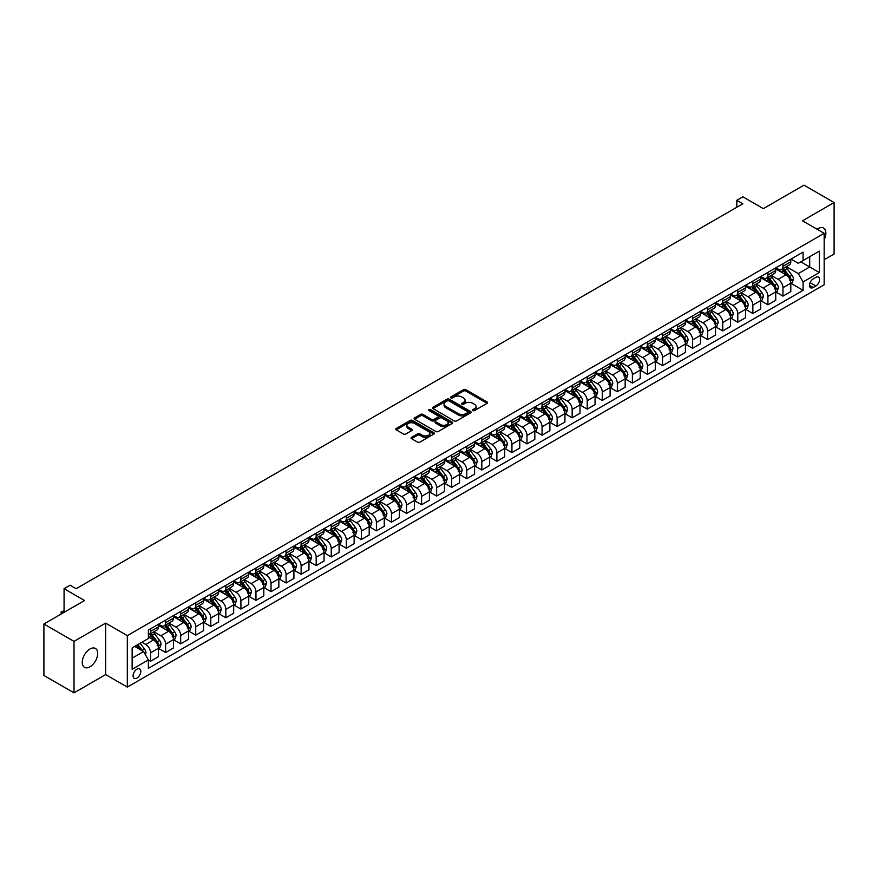 <?xml version="1.0" encoding="UTF-8"?>
<svg xmlns="http://www.w3.org/2000/svg" width="878" height="878" viewBox="0 0 878 878"><rect width="100%" height="100%" fill="white"/><g stroke="black" fill="none" stroke-linecap="round" stroke-linejoin="round"><path stroke-width="1.32" d="M472.88 410.575A1.174 0.68 0 0 0 474.537 410.575L487.103 403.32A1.668 0.966 0 0 0 487.586 402.64A1.668 0.966 0 0 0 487.103 401.959L465.823 389.667A1.668 0.966 0 0 0 463.452 389.667L450.886 396.922A1.174 0.68 0 0 0 452.543 397.877L454.167 396.944A5.356 3.084 0 0 1 461.74 396.944L463.507 397.964A5.356 3.084 0 0 1 465.077 400.149A5.356 3.084 0 0 1 463.507 402.333L461.883 403.276A1.174 0.68 0 0 0 463.54 404.231L465.164 403.287A5.356 3.084 0 0 1 472.737 403.287L474.504 404.308A5.356 3.084 0 0 1 476.074 406.492A5.356 3.084 0 0 1 474.504 408.676L472.88 409.62A1.174 0.68 0 0 0 472.88 410.575L472.88 409.62M89.973 666.797A10.898 6.3 120 0 0 97.096 657.194A10.898 6.3 120 0 0 95.428 648.447A10.898 6.3 120 0 0 89.973 648.996A10.898 6.3 120 0 0 82.85 658.599A10.898 6.3 120 0 0 84.518 667.335A10.898 6.3 120 0 0 89.973 666.797M824.168 239.573A10.898 6.3 120 0 0 823.586 228.05A10.898 6.3 120 0 0 818.142 228.587A10.898 6.3 120 0 0 817.122 229.257M136.957 678.057A5.455 3.15 120 0 0 140.513 673.261A5.455 3.15 120 0 0 139.679 668.893A5.455 3.15 120 0 0 136.957 669.157A5.455 3.15 120 0 0 133.39 673.964A5.455 3.15 120 0 0 134.224 678.332A5.455 3.15 120 0 0 136.957 678.057M411.552 437.321A1.668 0.966 0 0 0 411.058 438.001A1.668 0.966 0 0 0 411.552 438.682L417.522 442.128A1.668 0.966 0 0 0 419.882 442.128L433.831 434.072A1.668 0.966 0 0 0 434.325 433.392A1.668 0.966 0 0 0 433.831 432.711L412.55 420.419A1.668 0.966 0 0 0 410.191 420.419L396.23 428.475A1.668 0.966 0 0 0 395.748 429.155A1.668 0.966 0 0 0 396.23 429.847L403.452 434.006A1.668 0.966 0 0 0 405.812 434.006L411.782 430.56A1.668 0.966 0 0 0 412.276 429.88A1.668 0.966 0 0 0 411.782 429.199L408.204 427.125A4.478 2.579 0 0 1 406.898 425.303A4.478 2.579 0 0 1 409.653 422.922A4.478 2.579 0 0 1 414.537 423.481L428.541 431.57A4.478 2.579 0 0 1 429.858 433.392A4.478 2.579 0 0 1 427.092 435.773A4.478 2.579 0 0 1 422.219 435.214L419.882 433.875A1.668 0.966 0 0 0 417.522 433.875L411.552 437.321L411.552 438.682L417.522 435.258L417.522 433.875M824.168 259.745L834.1 254.005L834.1 202.544L803.985 185.159L763.333 208.635L742.854 196.804L736.829 200.283L742.854 203.762L76.123 588.699L70.097 585.22L64.072 588.699L64.072 612.339M74.015 641.379L74.015 692.841L105.634 674.589L105.634 623.117L74.015 641.379L43.9 623.995L84.551 600.519L64.072 588.699M105.634 623.117L127.321 635.639L824.168 233.318L824.168 284.779L127.321 687.101L127.321 635.639M834.1 202.544L802.481 220.806L824.168 233.318M454.288 420.902A1.668 0.966 0 0 0 456.659 420.902L470.608 412.847A1.668 0.966 0 0 0 471.091 412.166A1.668 0.966 0 0 0 470.608 411.486L449.327 399.194A1.668 0.966 0 0 0 446.957 399.194L433.008 407.249A1.668 0.966 0 0 0 432.514 407.93A1.668 0.966 0 0 0 433.008 408.61L454.288 420.902M429.397 410.827A1.174 0.68 0 0 1 430.582 410.992L452.203 423.47L438.265 431.515A1.668 0.966 0 0 1 435.905 431.515L414.625 419.223L420.595 415.81L420.595 414.416L414.625 417.862A1.668 0.966 0 0 0 414.131 418.543A1.668 0.966 0 0 0 414.625 419.223L414.625 417.862M420.595 415.81A1.668 0.966 0 0 1 422.955 415.81L422.955 414.416A1.668 0.966 0 0 0 420.595 414.416M422.955 414.416L431.592 419.399A1.668 0.966 0 0 0 433.951 419.399L437.913 417.116A1.668 0.966 0 0 0 438.407 416.424A1.668 0.966 0 0 0 437.913 415.744L428.925 410.564A1.174 0.68 0 0 1 430.582 409.598L452.225 422.099A1.668 0.966 0 0 1 452.708 422.779A1.668 0.966 0 0 1 452.225 423.459L452.225 422.099M74.015 692.841L43.9 675.456L43.9 623.995M815.849 277.338L813.204 278.875A5.279 3.051 120 0 0 809.746 283.528A5.279 3.051 120 0 0 810.559 287.754A5.279 3.051 120 0 0 813.204 287.501L815.849 285.965A5.279 3.051 120 0 0 819.306 281.311A5.279 3.051 120 0 0 818.494 277.086A5.279 3.051 120 0 0 815.849 277.338M790.979 259.087L798.267 263.29L803.085 260.514L803.085 252.096L148.393 630.075L148.393 638.493L132.139 647.876L132.139 669.299L148.393 659.916L148.393 668.323L803.085 290.344L803.085 281.937L798.267 273.585L786.282 266.671M803.085 260.514L819.339 251.119L819.339 272.542L803.085 281.937M105.634 674.589L127.321 687.101M736.829 200.283L736.829 207.241M800.791 261.831L809.703 266.978L809.703 256.683L819.339 251.119M798.267 273.585L809.703 266.978L819.339 272.542M132.139 658.171L143.575 651.564L134.663 646.417M148.393 659.982L150.566 661.233L150.566 652.815A6.815 3.929 -120 0 0 145.748 644.474L141.896 642.246M150.566 661.233L158.391 656.711L158.391 648.293A6.815 3.929 -120 0 0 153.573 639.952L148.393 636.956M158.578 648.469L165.624 652.541L165.624 644.123A6.815 3.929 -120 0 0 160.806 635.782L153.88 631.787M165.624 652.541L173.449 648.019L173.449 639.601A6.815 3.929 -120 0 0 168.631 631.26L158.391 625.345M173.635 639.777L180.681 643.848L180.681 635.431A6.815 3.929 -120 0 0 175.863 627.09L168.938 623.095M180.681 643.848L188.507 639.327L188.507 630.909A6.815 3.929 -120 0 0 183.689 622.568L173.449 616.652M188.693 631.084L195.739 635.156L195.739 626.738A6.815 3.929 -120 0 0 190.921 618.397L183.996 614.402M195.739 635.156L203.564 630.634L203.564 622.217A6.815 3.929 -120 0 0 198.746 613.876L188.507 607.96M203.751 622.392L210.797 626.464L210.797 618.046A6.815 3.929 -120 0 0 205.979 609.694L199.054 605.71M210.797 626.464L218.622 621.942L218.622 613.524A6.815 3.929 -120 0 0 213.804 605.183L203.564 599.268M218.809 613.7L225.855 617.772L225.855 609.354A6.815 3.929 -120 0 0 221.036 601.002L214.111 597.007M225.855 617.772L233.68 613.25L233.68 604.832A6.815 3.929 -120 0 0 228.862 596.48L218.622 590.576M233.866 605.008L240.912 609.069L240.912 600.662A6.815 3.929 -120 0 0 236.094 592.31L229.169 588.315M240.912 609.069L248.737 604.558L248.737 596.14A6.815 3.929 -120 0 0 243.919 587.788L233.68 581.884M248.913 596.316L255.97 600.376L255.97 591.97A6.815 3.929 -120 0 0 251.152 583.618L244.227 579.623M255.97 600.376L263.795 595.855L263.795 587.448A6.815 3.929 -120 0 0 258.977 579.096L248.737 573.191M263.971 587.623L271.028 591.684L271.028 583.277A6.815 3.929 -120 0 0 266.199 574.925L259.284 570.93M271.028 591.684L278.853 587.162L278.853 578.756A6.815 3.929 -120 0 0 274.035 570.404L263.795 564.499M279.028 578.92L286.074 582.992L286.074 574.574A6.815 3.929 -120 0 0 281.256 566.233L274.342 562.238M286.074 582.992L293.911 578.47L293.911 570.063A6.815 3.929 -120 0 0 289.092 561.711L278.853 555.807M294.086 570.228L301.132 574.3L301.132 565.882A6.815 3.929 -120 0 0 296.314 557.541L289.4 553.546M301.132 574.3L308.968 569.778L308.968 561.36A6.815 3.929 -120 0 0 304.15 553.019L293.911 547.104M309.144 561.536L316.19 565.608L316.19 557.19A6.815 3.929 -120 0 0 311.372 548.849L304.457 544.854M316.19 565.608L324.026 561.086L324.026 552.668A6.815 3.929 -120 0 0 319.208 544.327L308.968 538.412M324.201 552.844L331.247 556.915L331.247 548.498A6.815 3.929 -120 0 0 326.429 540.157L319.515 536.162M331.247 556.915L339.084 552.394L339.084 543.976A6.815 3.929 -120 0 0 334.266 535.635L324.026 529.719M339.259 544.151L346.305 548.223L346.305 539.805A6.815 3.929 -120 0 0 341.487 531.464L334.573 527.469M346.305 548.223L354.141 543.701L354.141 535.284A6.815 3.929 -120 0 0 349.323 526.943L339.084 521.027M354.317 535.459L361.363 539.531L361.363 531.113A6.815 3.929 -120 0 0 356.545 522.772L349.631 518.777M361.363 539.531L369.199 535.009L369.199 526.591A6.815 3.929 -120 0 0 364.381 518.25L354.141 512.335M369.375 526.767L376.421 530.839L376.421 522.421A6.815 3.929 -120 0 0 371.603 514.069L364.688 510.085M376.421 530.839L384.257 526.317L384.257 517.899A6.815 3.929 -120 0 0 379.439 509.558L369.199 503.643M384.432 518.075L391.478 522.147L391.478 513.729A6.815 3.929 -120 0 0 386.66 505.377L379.746 501.382M391.478 522.147L399.314 517.625L399.314 509.207A6.815 3.929 -120 0 0 394.496 500.866L384.257 494.951M399.49 509.383L406.536 513.443L406.536 505.037A6.815 3.929 -120 0 0 401.718 496.685L394.804 492.69M406.536 513.443L414.361 508.933L414.361 500.515A6.815 3.929 -120 0 0 409.543 492.163L399.314 486.258M414.548 500.69L421.594 504.751L421.594 496.344A6.815 3.929 -120 0 0 416.776 487.992L409.861 483.997M421.594 504.751L429.419 500.23L429.419 491.823A6.815 3.929 -120 0 0 424.601 483.471L414.361 477.566M429.605 491.998L436.651 496.059L436.651 487.652A6.815 3.929 -120 0 0 431.833 479.3L424.919 475.305M436.651 496.059L444.477 491.537L444.477 483.13A6.815 3.929 -120 0 0 439.659 474.779L429.419 468.874M444.663 483.306L451.709 487.367L451.709 478.949A6.815 3.929 -120 0 0 446.891 470.608L439.977 466.613M451.709 487.367L459.534 482.845L459.534 474.438A6.815 3.929 -120 0 0 454.716 466.086L444.477 460.182M459.721 474.603L466.767 478.675L466.767 470.257A6.815 3.929 -120 0 0 461.949 461.916L455.024 457.921M466.767 478.675L474.592 474.153L474.592 465.735A6.815 3.929 -120 0 0 469.774 457.394L459.534 451.479M474.779 465.911L481.824 469.982L481.824 461.565A6.815 3.929 -120 0 0 477.006 453.224L470.081 449.229M481.824 469.982L489.65 465.461L489.65 457.043A6.815 3.929 -120 0 0 484.832 448.702L474.592 442.786M489.836 457.219L496.882 461.29L496.882 452.872A6.815 3.929 -120 0 0 492.064 444.531L485.139 440.536M496.882 461.29L504.707 456.769L504.707 448.351A6.815 3.929 -120 0 0 499.889 440.01L489.65 434.094M504.894 448.526L511.94 452.598L511.94 444.18A6.815 3.929 -120 0 0 507.122 435.839L500.197 431.844M511.94 452.598L519.765 448.076L519.765 439.659A6.815 3.929 -120 0 0 514.947 431.317L504.707 425.402M519.952 439.834L526.998 443.906L526.998 435.488A6.815 3.929 -120 0 0 522.18 427.147L515.254 423.152M526.998 443.906L534.823 439.384L534.823 430.966A6.815 3.929 -120 0 0 530.005 422.625L519.765 416.71M535.009 431.142L542.055 435.214L542.055 426.796A6.815 3.929 -120 0 0 537.237 418.455L530.312 414.46M542.055 435.214L549.88 430.692L549.88 422.274A6.815 3.929 -120 0 0 545.062 413.933L534.823 408.018M550.067 422.45L557.113 426.521L557.113 418.104A6.815 3.929 -120 0 0 552.295 409.752L545.37 405.757M557.113 426.521L564.938 422L564.938 413.582A6.815 3.929 -120 0 0 560.12 405.241L549.88 399.325M565.114 413.757L572.171 417.818L572.171 409.411A6.815 3.929 -120 0 0 567.353 401.059L560.427 397.065M572.171 417.818L579.996 413.308L579.996 404.89A6.815 3.929 -120 0 0 575.178 396.538L564.938 390.633M580.171 405.065L587.217 409.126L587.217 400.719A6.815 3.929 -120 0 0 582.399 392.367L575.485 388.372M587.217 409.126L595.054 404.615L595.054 396.197A6.815 3.929 -120 0 0 590.235 387.846L579.996 381.941M595.229 396.373L602.275 400.434L602.275 392.027A6.815 3.929 -120 0 0 597.457 383.675L590.543 379.68M602.275 400.434L610.111 395.912L610.111 387.505A6.815 3.929 -120 0 0 605.293 379.153L595.054 373.249M610.287 387.681L617.333 391.742L617.333 383.324A6.815 3.929 -120 0 0 612.515 374.983L605.6 370.988M617.333 391.742L625.169 387.22L625.169 378.813A6.815 3.929 -120 0 0 620.351 370.461L610.111 364.557M625.345 378.978L632.39 383.049L632.39 374.632A6.815 3.929 -120 0 0 627.572 366.291L620.658 362.296M632.39 383.049L640.227 378.528L640.227 370.121A6.815 3.929 -120 0 0 635.409 361.769L625.169 355.853M640.402 370.286L647.448 374.357L647.448 365.939A6.815 3.929 -120 0 0 642.63 357.598L635.716 353.604M647.448 374.357L655.284 369.836L655.284 361.418A6.815 3.929 -120 0 0 650.466 353.077L640.227 347.161M655.46 361.593L662.506 365.665L662.506 357.247A6.815 3.929 -120 0 0 657.688 348.906L650.774 344.911M662.506 365.665L670.342 361.143L670.342 352.726A6.815 3.929 -120 0 0 665.524 344.385L655.284 338.469M670.518 352.901L677.564 356.973L677.564 348.555A6.815 3.929 -120 0 0 672.746 340.214L665.831 336.219M677.564 356.973L685.4 352.451L685.4 344.033A6.815 3.929 -120 0 0 680.582 335.692L670.342 329.777M685.575 344.209L692.621 348.281L692.621 339.863A6.815 3.929 -120 0 0 687.803 331.522L680.889 327.527M692.621 348.281L700.457 343.759L700.457 335.341A6.815 3.929 -120 0 0 695.639 327L685.4 321.085M700.633 335.517L707.679 339.588L707.679 331.171A6.815 3.929 -120 0 0 702.861 322.83L695.947 318.835M707.679 339.588L715.515 335.067L715.515 326.649A6.815 3.929 -120 0 0 710.686 318.308L700.457 312.392M715.691 326.825L722.737 330.896L722.737 322.478A6.815 3.929 -120 0 0 717.919 314.126L711.004 310.143M722.737 330.896L730.562 326.375L730.562 317.957A6.815 3.929 -120 0 0 725.744 309.616L715.515 303.7M730.748 318.132L737.794 322.204L737.794 313.786A6.815 3.929 -120 0 0 732.976 305.434L726.062 301.439M737.794 322.204L745.62 317.682L745.62 309.265A6.815 3.929 -120 0 0 740.802 300.913L730.562 295.008M745.806 309.44L752.852 313.501L752.852 305.094A6.815 3.929 -120 0 0 748.034 296.742L741.12 292.747M752.852 313.501L760.677 308.99L760.677 300.572A6.815 3.929 -120 0 0 755.859 292.22L745.62 286.316M760.864 300.748L767.91 304.809L767.91 296.402A6.815 3.929 -120 0 0 763.092 288.05L756.177 284.055M767.91 304.809L775.735 300.287L775.735 291.88A6.815 3.929 -120 0 0 770.917 283.528L760.677 277.624M775.922 292.056L782.967 296.116L782.967 287.71A6.815 3.929 -120 0 0 778.149 279.358L771.224 275.363M782.967 296.116L790.793 291.595L790.793 283.188A6.815 3.929 -120 0 0 785.975 274.836L775.735 268.931M775.922 267.779L778.149 269.063A6.815 3.929 -120 0 0 781.552 269.403A6.815 3.929 -120 0 0 782.967 266.286L782.967 263.707M760.864 276.471L763.092 277.755A6.815 3.929 -120 0 0 766.494 278.096A6.815 3.929 -120 0 0 767.91 274.979L767.91 272.399M745.806 285.163L748.034 286.447A6.815 3.929 -120 0 0 751.436 286.788A6.815 3.929 -120 0 0 752.852 283.671L752.852 281.092M730.748 293.856L732.976 295.151A6.815 3.929 -120 0 0 736.379 295.48A6.815 3.929 -120 0 0 737.794 292.363L737.794 289.795M715.691 302.548L717.919 303.843A6.815 3.929 -120 0 0 721.321 304.172A6.815 3.929 -120 0 0 722.737 301.055L722.737 298.487M700.633 311.24L702.861 312.535A6.815 3.929 -120 0 0 706.274 312.864A6.815 3.929 -120 0 0 707.679 309.747L707.679 307.179M685.575 319.943L687.803 321.227A6.815 3.929 -120 0 0 691.216 321.567A6.815 3.929 -120 0 0 692.621 318.44L692.621 315.871M670.518 328.635L672.746 329.919A6.815 3.929 -120 0 0 676.159 330.26A6.815 3.929 -120 0 0 677.564 327.132L677.564 324.564M655.46 337.328L657.688 338.612A6.815 3.929 -120 0 0 661.101 338.952A6.815 3.929 -120 0 0 662.506 335.824L662.506 333.256M640.402 346.02L642.63 347.304A6.815 3.929 -120 0 0 646.043 347.644A6.815 3.929 -120 0 0 647.448 344.527L647.448 341.948M625.345 354.712L627.572 355.996A6.815 3.929 -120 0 0 630.986 356.336A6.815 3.929 -120 0 0 632.39 353.219L632.39 350.64M610.287 363.404L612.515 364.688A6.815 3.929 -120 0 0 615.928 365.029A6.815 3.929 -120 0 0 617.333 361.912L617.333 359.332M595.229 372.096L597.457 373.38A6.815 3.929 -120 0 0 600.87 373.721A6.815 3.929 -120 0 0 602.275 370.604L602.275 368.025M580.171 380.789L582.399 382.073A6.815 3.929 -120 0 0 585.813 382.413A6.815 3.929 -120 0 0 587.217 379.296L587.217 376.717M565.114 389.481L567.353 390.765A6.815 3.929 -120 0 0 570.755 391.105A6.815 3.929 -120 0 0 572.171 387.988L572.171 385.42M550.056 398.173L552.295 399.468A6.815 3.929 -120 0 0 555.697 399.797A6.815 3.929 -120 0 0 557.113 396.68L557.113 394.112M535.009 406.865L537.237 408.16A6.815 3.929 -120 0 0 540.639 408.489A6.815 3.929 -120 0 0 542.055 405.373L542.055 402.804M519.952 415.568L522.18 416.852A6.815 3.929 -120 0 0 525.582 417.193A6.815 3.929 -120 0 0 526.998 414.065L526.998 411.497M504.894 424.261L507.122 425.545A6.815 3.929 -120 0 0 510.524 425.885A6.815 3.929 -120 0 0 511.94 422.757L511.94 420.189M489.836 432.953L492.064 434.237A6.815 3.929 -120 0 0 495.466 434.577A6.815 3.929 -120 0 0 496.882 431.449L496.882 428.881M474.779 441.645L477.006 442.929A6.815 3.929 -120 0 0 480.409 443.269A6.815 3.929 -120 0 0 481.824 440.152L481.824 437.573M459.721 450.337L461.949 451.621A6.815 3.929 -120 0 0 465.351 451.961A6.815 3.929 -120 0 0 466.767 448.845L466.767 446.265M444.663 459.029L446.891 460.313A6.815 3.929 -120 0 0 450.293 460.654A6.815 3.929 -120 0 0 451.709 457.537L451.709 454.958M429.605 467.722L431.833 469.006A6.815 3.929 -120 0 0 435.236 469.346A6.815 3.929 -120 0 0 436.651 466.229L436.651 463.65M414.548 476.414L416.776 477.698A6.815 3.929 -120 0 0 420.178 478.038A6.815 3.929 -120 0 0 421.594 474.921L421.594 472.342M399.49 485.106L401.718 486.39A6.815 3.929 -120 0 0 405.12 486.73A6.815 3.929 -120 0 0 406.536 483.613L406.536 481.045M384.432 493.798L386.66 495.093A6.815 3.929 -120 0 0 390.073 495.422A6.815 3.929 -120 0 0 391.478 492.306L391.478 489.737M369.375 502.49L371.603 503.785A6.815 3.929 -120 0 0 375.016 504.115A6.815 3.929 -120 0 0 376.421 500.998L376.421 498.43M354.317 511.183L356.545 512.478A6.815 3.929 -120 0 0 359.958 512.807A6.815 3.929 -120 0 0 361.363 509.69L361.363 507.122M339.259 519.886L341.487 521.17A6.815 3.929 -120 0 0 344.9 521.51A6.815 3.929 -120 0 0 346.305 518.382L346.305 515.814M324.201 528.578L326.429 529.862A6.815 3.929 -120 0 0 329.843 530.202A6.815 3.929 -120 0 0 331.247 527.074L331.247 524.506M309.144 537.27L311.372 538.554A6.815 3.929 -120 0 0 314.785 538.894A6.815 3.929 -120 0 0 316.19 535.778L316.19 533.198M294.086 545.962L296.314 547.246A6.815 3.929 -120 0 0 299.727 547.587A6.815 3.929 -120 0 0 301.132 544.47L301.132 541.891M279.028 554.655L281.256 555.939A6.815 3.929 -120 0 0 284.67 556.279A6.815 3.929 -120 0 0 286.074 553.162L286.074 550.583M263.971 563.347L266.199 564.631A6.815 3.929 -120 0 0 269.612 564.971A6.815 3.929 -120 0 0 271.028 561.854L271.028 559.275M248.913 572.039L251.152 573.323A6.815 3.929 -120 0 0 254.554 573.663A6.815 3.929 -120 0 0 255.97 570.546L255.97 567.967M233.866 580.731L236.094 582.015A6.815 3.929 -120 0 0 239.496 582.355A6.815 3.929 -120 0 0 240.912 579.239L240.912 576.659M218.809 589.423L221.036 590.718A6.815 3.929 -120 0 0 224.439 591.048A6.815 3.929 -120 0 0 225.855 587.931L225.855 585.363M203.751 598.116L205.979 599.411A6.815 3.929 -120 0 0 209.381 599.74A6.815 3.929 -120 0 0 210.797 596.623L210.797 594.055M188.693 606.808L190.921 608.103A6.815 3.929 -120 0 0 194.323 608.432A6.815 3.929 -120 0 0 195.739 605.315L195.739 602.747M173.635 615.511L175.863 616.795A6.815 3.929 -120 0 0 179.266 617.135A6.815 3.929 -120 0 0 180.681 614.007L180.681 611.439M158.578 624.203L160.806 625.487A6.815 3.929 -120 0 0 164.208 625.827A6.815 3.929 -120 0 0 165.624 622.7L165.624 620.131M790.979 283.353L803.085 290.344M781.552 269.403L789.388 264.882A6.815 3.929 -120 0 0 790.793 261.765L790.793 259.186M766.494 278.096L774.33 273.574A6.815 3.929 -120 0 0 775.735 270.457L775.735 267.878M751.436 286.788L759.272 282.266A6.815 3.929 -120 0 0 760.677 279.149L760.677 276.581M736.379 295.48L744.215 290.958A6.815 3.929 -120 0 0 745.62 287.841L745.62 285.273M721.321 304.172L729.157 299.65A6.815 3.929 -120 0 0 730.562 296.534L730.562 293.965M706.274 312.864L714.099 308.354A6.815 3.929 -120 0 0 715.515 305.226L715.515 302.658M691.216 321.567L699.042 317.046A6.815 3.929 -120 0 0 700.457 313.918L700.457 311.35M676.159 330.26L683.984 325.738A6.815 3.929 -120 0 0 685.4 322.621L685.4 320.042M661.101 338.952L668.926 334.43A6.815 3.929 -120 0 0 670.342 331.313L670.342 328.734M646.043 347.644L653.869 343.122A6.815 3.929 -120 0 0 655.284 340.005L655.284 337.426M630.986 356.336L638.811 351.815A6.815 3.929 -120 0 0 640.227 348.698L640.227 346.119M615.928 365.029L623.753 360.507A6.815 3.929 -120 0 0 625.169 357.39L625.169 354.811M600.87 373.721L608.695 369.199A6.815 3.929 -120 0 0 610.111 366.082L610.111 363.503M585.813 382.413L593.638 377.891A6.815 3.929 -120 0 0 595.054 374.774L595.054 372.206M570.755 391.105L578.58 386.583A6.815 3.929 -120 0 0 579.996 383.466L579.996 380.898M555.697 399.797L563.522 395.276A6.815 3.929 -120 0 0 564.938 392.159L564.938 389.591M540.639 408.489L548.465 403.979A6.815 3.929 -120 0 0 549.88 400.851L549.88 398.283M525.582 417.193L533.418 412.671A6.815 3.929 -120 0 0 534.823 409.543L534.823 406.975M510.524 425.885L518.36 421.363A6.815 3.929 -120 0 0 519.765 418.235L519.765 415.667M495.466 434.577L503.303 430.055A6.815 3.929 -120 0 0 504.707 426.938L504.707 424.359M480.409 443.269L488.245 438.748A6.815 3.929 -120 0 0 489.65 435.631L489.65 433.052M465.351 451.961L473.187 447.44A6.815 3.929 -120 0 0 474.592 444.323L474.592 441.744M450.293 460.654L458.129 456.132A6.815 3.929 -120 0 0 459.534 453.015L459.534 450.436M435.236 469.346L443.072 464.824A6.815 3.929 -120 0 0 444.477 461.707L444.477 459.128M420.178 478.038L428.014 473.516A6.815 3.929 -120 0 0 429.419 470.399L429.419 467.831M405.12 486.73L412.956 482.209A6.815 3.929 -120 0 0 414.361 479.092L414.361 476.524M390.073 495.422L397.899 490.901A6.815 3.929 -120 0 0 399.314 487.784L399.314 485.216M375.016 504.115L382.841 499.604A6.815 3.929 -120 0 0 384.257 496.476L384.257 493.908M359.958 512.807L367.783 508.296A6.815 3.929 -120 0 0 369.199 505.168L369.199 502.6M344.9 521.51L352.726 516.988A6.815 3.929 -120 0 0 354.141 513.86L354.141 511.292M329.843 530.202L337.668 525.681A6.815 3.929 -120 0 0 339.084 522.564L339.084 519.985M314.785 538.894L322.61 534.373A6.815 3.929 -120 0 0 324.026 531.256L324.026 528.677M299.727 547.587L307.552 543.065A6.815 3.929 -120 0 0 308.968 539.948L308.968 537.369M284.67 556.279L292.495 551.757A6.815 3.929 -120 0 0 293.911 548.64L293.911 546.061M269.612 564.971L277.437 560.449A6.815 3.929 -120 0 0 278.853 557.332L278.853 554.753M254.554 573.663L262.379 569.142A6.815 3.929 -120 0 0 263.795 566.025L263.795 563.456M239.496 582.355L247.322 577.834A6.815 3.929 -120 0 0 248.737 574.717L248.737 572.149M224.439 591.048L232.264 586.526A6.815 3.929 -120 0 0 233.68 583.409L233.68 580.841M209.381 599.74L217.217 595.218A6.815 3.929 -120 0 0 218.622 592.101L218.622 589.533M194.323 608.432L202.159 603.921A6.815 3.929 -120 0 0 203.564 600.793L203.564 598.225M179.266 617.135L187.102 612.614A6.815 3.929 -120 0 0 188.507 609.486L188.507 606.917M164.208 625.827L172.044 621.306A6.815 3.929 -120 0 0 173.449 618.189L173.449 615.61M148.393 634.794A6.815 3.929 -120 0 0 149.15 634.52L156.986 629.998A6.815 3.929 -120 0 0 158.391 626.881L158.391 624.302M149.15 634.52A6.815 3.929 -120 0 0 150.566 631.392L150.566 628.824M143.575 651.564L148.393 659.916M473.352 410.739L474.504 410.07A5.356 3.084 0 0 0 476.074 407.886L476.074 406.492M465.077 400.149L465.077 401.542A5.356 3.084 0 0 1 463.507 403.726L462.355 404.396M487.081 403.331L465.823 391.061A1.668 0.966 0 0 0 463.452 391.061L451.358 398.041M470.586 412.858L449.327 400.587A1.668 0.966 0 0 0 446.957 400.587L433.03 408.621L433.008 407.249M467.656 412.638A1.174 0.68 0 0 0 467.656 411.683L448.965 400.895A1.174 0.68 0 0 0 447.319 400.895L445.596 401.894A5.356 3.084 0 0 0 444.027 404.078A5.356 3.084 0 0 0 445.596 406.262L458.371 413.626A5.356 3.084 0 0 0 465.933 413.626L467.656 412.638L467.656 414.032A1.174 0.68 0 0 0 467.996 413.549L467.996 412.166M444.027 404.078L444.027 405.46A5.356 3.084 0 0 0 445.596 407.644L445.596 406.262M467.656 414.032L465.933 415.02A5.356 3.084 0 0 1 458.371 415.02L445.596 407.644M422.955 415.81L431.592 420.792A1.668 0.966 0 0 0 433.951 420.792L437.913 418.499A1.668 0.966 0 0 0 438.407 417.818L438.407 416.424M440.547 424.568A4.478 2.579 0 0 0 445.42 425.128A4.478 2.579 0 0 0 448.175 422.746A4.478 2.579 0 0 0 446.869 420.913L441.93 418.071A1.668 0.966 0 0 0 439.571 418.071L435.609 420.353A1.668 0.966 0 0 0 435.115 421.034A1.668 0.966 0 0 0 435.609 421.714L440.547 424.568L440.547 425.962A4.478 2.579 0 0 0 445.42 426.521A4.478 2.579 0 0 0 448.175 424.14L448.175 422.746M435.115 421.034L435.115 422.428A1.668 0.966 0 0 0 435.609 423.108L435.609 421.714M440.547 425.962L435.609 423.108M429.858 433.392L429.858 434.786A4.478 2.579 0 0 1 427.092 437.167A4.478 2.579 0 0 1 422.219 436.607L419.882 435.258A1.668 0.966 0 0 0 417.522 435.258M406.898 425.303L406.898 426.697A4.478 2.579 0 0 0 408.204 428.519L408.204 427.125M411.782 429.199L411.782 430.56L408.204 428.519M433.809 434.083L412.55 421.813A1.668 0.966 0 0 0 410.191 421.813L396.252 429.858L396.23 428.475M790.793 283.462L792.241 282.628L793.449 279.149A4.511 2.601 -120 0 0 792 275.308L787.083 268.734A13.027 7.529 -120 0 0 785.656 267.033M780.761 271.829A13.027 7.529 -120 0 0 778.095 269.041M789.563 280.181L791.012 279.347A4.511 2.601 -120 0 0 789.717 276.625L784.789 270.062A13.027 7.529 -120 0 0 783.374 268.35M782.155 269.052A10.821 6.245 60 0 1 783.933 271.072L788.104 276.636M781.925 269.184A13.027 7.529 60 0 1 783.352 270.896L786.622 275.264M775.735 292.154L777.184 291.32L778.391 287.841A4.511 2.601 -120 0 0 776.942 284L772.025 277.426A13.027 7.529 -120 0 0 770.599 275.725M765.704 280.521A13.027 7.529 -120 0 0 763.037 277.733M774.506 288.873L775.954 288.039A4.511 2.601 -120 0 0 774.659 285.317L769.732 278.754A13.027 7.529 -120 0 0 768.316 277.042M767.098 277.744A10.821 6.245 60 0 1 768.876 279.764L773.046 285.328M766.867 277.887A13.027 7.529 60 0 1 768.294 279.588L771.564 283.956M760.677 300.847L762.126 300.013L763.333 296.534A4.511 2.601 -120 0 0 761.895 292.692L756.968 286.118A13.027 7.529 -120 0 0 755.541 284.417M750.646 289.213A13.027 7.529 -120 0 0 747.979 286.426M759.448 297.565L760.897 296.731A4.511 2.601 -120 0 0 759.602 294.009L754.685 287.446A13.027 7.529 -120 0 0 753.258 285.745M752.04 286.437A10.821 6.245 60 0 1 753.818 288.456L757.988 294.02M751.809 286.579A13.027 7.529 60 0 1 753.236 288.28L756.507 292.648M745.62 309.539L747.068 308.705L748.275 305.226A4.511 2.601 -120 0 0 746.838 301.384L741.91 294.81A13.027 7.529 -120 0 0 740.494 293.109M735.599 297.905A13.027 7.529 -120 0 0 732.921 295.118M744.39 306.257L745.839 305.423A4.511 2.601 -120 0 0 744.544 302.701L739.627 296.138A13.027 7.529 -120 0 0 738.2 294.437M736.993 295.129A10.821 6.245 60 0 1 738.76 297.148L742.931 302.712M736.752 295.271A13.027 7.529 60 0 1 738.178 296.973L741.449 301.341M730.562 318.231L732.011 317.397L733.218 313.918A4.511 2.601 -120 0 0 731.78 310.077L726.852 303.514A13.027 7.529 -120 0 0 725.437 301.802M720.542 306.598A13.027 7.529 -120 0 0 717.864 303.81M729.333 314.95L730.781 314.115A4.511 2.601 -120 0 0 729.486 311.405L724.569 304.831A13.027 7.529 -120 0 0 723.143 303.129M721.935 303.832A10.821 6.245 60 0 1 723.702 305.84L727.873 311.405M721.694 303.964A13.027 7.529 60 0 1 723.121 305.665L726.391 310.033M715.515 326.923L716.953 326.089L718.16 322.621A4.511 2.601 -120 0 0 716.722 318.769L711.795 312.206A13.027 7.529 -120 0 0 710.379 310.494M705.484 315.29A13.027 7.529 -120 0 0 702.817 312.502M714.275 323.642L715.724 322.808A4.511 2.601 -120 0 0 714.429 320.097L709.512 313.523A13.027 7.529 -120 0 0 708.085 311.822M706.878 312.524A10.821 6.245 60 0 1 708.645 314.543L712.815 320.097M706.636 312.656A13.027 7.529 60 0 1 708.063 314.357L711.334 318.725M700.457 335.626L701.895 334.781L703.102 331.313A4.511 2.601 -120 0 0 701.665 327.461L696.737 320.898A13.027 7.529 -120 0 0 695.321 319.197M690.426 323.993A13.027 7.529 -120 0 0 687.759 321.194M699.217 332.334L700.666 331.5A4.511 2.601 -120 0 0 699.371 328.789L694.454 322.215A13.027 7.529 -120 0 0 693.027 320.514M691.82 321.216A10.821 6.245 60 0 1 693.587 323.236L697.758 328.789M691.579 321.348A13.027 7.529 60 0 1 693.005 323.049L696.276 327.417M685.4 344.319L686.837 343.485L688.045 340.005A4.511 2.601 -120 0 0 686.607 336.153L681.679 329.59A13.027 7.529 -120 0 0 680.263 327.889M675.369 332.685A13.027 7.529 -120 0 0 672.702 329.887M684.16 341.026L685.608 340.192A4.511 2.601 -120 0 0 684.313 337.481L679.396 330.907A13.027 7.529 -120 0 0 677.97 329.206M676.762 329.909A10.821 6.245 60 0 1 678.54 331.928L682.7 337.481M676.521 330.04A13.027 7.529 60 0 1 677.948 331.741L681.218 336.109M670.342 353.011L671.78 352.177L672.987 348.698A4.511 2.601 -120 0 0 671.549 344.856L666.621 338.282A13.027 7.529 -120 0 0 665.206 336.581M660.311 341.377A13.027 7.529 -120 0 0 657.644 338.579M669.102 349.718L670.551 348.884A4.511 2.601 -120 0 0 669.255 346.173L664.339 339.599A13.027 7.529 -120 0 0 662.912 337.898M661.705 338.601A10.821 6.245 60 0 1 663.483 340.62L667.642 346.173M661.474 338.732A13.027 7.529 60 0 1 662.89 340.434L666.161 344.802M655.284 361.703L656.722 360.869L657.929 357.39A4.511 2.601 -120 0 0 656.492 353.549L651.564 346.975A13.027 7.529 -120 0 0 650.148 345.274M645.253 350.07A13.027 7.529 -120 0 0 642.586 347.271M654.044 358.411L655.493 357.576A4.511 2.601 -120 0 0 654.198 354.866L649.281 348.292A13.027 7.529 -120 0 0 647.854 346.59M646.647 347.293A10.821 6.245 60 0 1 648.425 349.312L652.584 354.877M646.417 347.425A13.027 7.529 60 0 1 647.832 349.126L651.103 353.494M640.227 370.395L641.664 369.561L642.872 366.082A4.511 2.601 -120 0 0 641.434 362.241L636.506 355.667A13.027 7.529 -120 0 0 635.09 353.966M630.195 358.762A13.027 7.529 -120 0 0 627.529 355.974M638.986 367.114L640.435 366.269A4.511 2.601 -120 0 0 639.14 363.558L634.223 356.984A13.027 7.529 -120 0 0 632.797 355.283M631.589 355.985A10.821 6.245 60 0 1 633.367 358.004L637.527 363.569M631.359 356.117A13.027 7.529 60 0 1 632.775 357.818L636.045 362.186M625.169 379.087L626.618 378.253L627.814 374.774A4.511 2.601 -120 0 0 626.376 370.933L621.448 364.359A13.027 7.529 -120 0 0 620.033 362.658M615.138 367.454A13.027 7.529 -120 0 0 612.471 364.666M623.929 375.806L625.377 374.972A4.511 2.601 -120 0 0 624.082 372.25L619.166 365.687A13.027 7.529 -120 0 0 617.739 363.975M616.532 364.677A10.821 6.245 60 0 1 618.31 366.697L622.469 372.261M616.301 364.809A13.027 7.529 60 0 1 617.717 366.521L620.987 370.889M610.111 387.78L611.56 386.946L612.756 383.466A4.511 2.601 -120 0 0 611.318 379.625L606.402 373.051A13.027 7.529 -120 0 0 604.975 371.35M600.08 376.146A13.027 7.529 -120 0 0 597.413 373.359M608.882 384.498L610.32 383.664A4.511 2.601 -120 0 0 609.025 380.942L604.108 374.379A13.027 7.529 -120 0 0 602.681 372.667M601.474 373.369A10.821 6.245 60 0 1 603.252 375.389L607.411 380.953M601.243 373.501A13.027 7.529 60 0 1 602.659 375.213L605.93 379.581M595.054 396.472L596.502 395.638L597.698 392.159A4.511 2.601 -120 0 0 596.261 388.317L591.344 381.743A13.027 7.529 -120 0 0 589.917 380.042M585.022 384.838A13.027 7.529 -120 0 0 582.355 382.051M593.824 393.19L595.262 392.356A4.511 2.601 -120 0 0 593.978 389.634L589.05 383.071A13.027 7.529 -120 0 0 587.623 381.37M586.416 382.062A10.821 6.245 60 0 1 588.194 384.081L592.354 389.645M586.186 382.204A13.027 7.529 60 0 1 587.601 383.905L590.872 388.274M579.996 405.164L581.445 404.33L582.641 400.851A4.511 2.601 -120 0 0 581.203 397.01L576.286 390.436A13.027 7.529 -120 0 0 574.86 388.734M569.965 393.531A13.027 7.529 -120 0 0 567.298 390.743M578.767 401.883L580.204 401.048A4.511 2.601 -120 0 0 578.92 398.327L573.992 391.764A13.027 7.529 -120 0 0 572.577 390.062M571.358 390.754A10.821 6.245 60 0 1 573.136 392.773L577.296 398.338M571.128 390.897A13.027 7.529 60 0 1 572.544 392.598L575.825 396.966M564.938 413.856L566.387 413.022L567.583 409.543A4.511 2.601 -120 0 0 566.145 405.702L561.229 399.128A13.027 7.529 -120 0 0 559.802 397.427M554.907 402.223A13.027 7.529 -120 0 0 552.24 399.435M563.709 410.575L565.147 409.741A4.511 2.601 -120 0 0 563.863 407.03L558.935 400.456A13.027 7.529 -120 0 0 557.519 398.755M556.301 399.457A10.821 6.245 60 0 1 558.079 401.465L562.238 407.03M556.07 399.589A13.027 7.529 60 0 1 557.486 401.29L560.768 405.658M549.88 422.548L551.329 421.714L552.525 418.235A4.511 2.601 -120 0 0 551.088 414.394L546.171 407.831A13.027 7.529 -120 0 0 544.744 406.119M539.849 410.915A13.027 7.529 -120 0 0 537.182 408.127M548.651 419.267L550.089 418.433A4.511 2.601 -120 0 0 548.805 415.722L543.877 409.148A13.027 7.529 -120 0 0 542.461 407.447M541.243 408.149A10.821 6.245 60 0 1 543.021 410.169L547.181 415.722M541.013 408.281A13.027 7.529 60 0 1 542.428 409.982L545.71 414.35M534.823 431.241L536.271 430.407L537.479 426.938A4.511 2.601 -120 0 0 536.03 423.086L531.113 416.523A13.027 7.529 -120 0 0 529.686 414.811M524.792 419.618A13.027 7.529 -120 0 0 522.125 416.82M533.594 427.959L535.031 427.125A4.511 2.601 -120 0 0 533.747 424.414L528.819 417.84A13.027 7.529 -120 0 0 527.404 416.139M526.185 416.841A10.821 6.245 60 0 1 527.963 418.861L532.123 424.414M525.955 416.973A13.027 7.529 60 0 1 527.382 418.674L530.652 423.042M519.765 439.944L521.214 439.11L522.421 435.631A4.511 2.601 -120 0 0 520.972 431.778L516.055 425.215A13.027 7.529 -120 0 0 514.629 423.514M509.734 428.31A13.027 7.529 -120 0 0 507.067 425.512M518.536 436.651L519.985 435.817A4.511 2.601 -120 0 0 518.689 433.106L513.762 426.532A13.027 7.529 -120 0 0 512.346 424.831M511.128 425.534A10.821 6.245 60 0 1 512.906 427.553L517.076 433.106M510.897 425.665A13.027 7.529 60 0 1 512.324 427.366L515.595 431.735M504.707 448.636L506.156 447.802L507.363 444.323A4.511 2.601 -120 0 0 505.915 440.471L500.998 433.908A13.027 7.529 -120 0 0 499.571 432.206M494.676 437.003A13.027 7.529 -120 0 0 492.009 434.204M503.478 445.344L504.927 444.509A4.511 2.601 -120 0 0 503.632 441.799L498.704 435.225A13.027 7.529 -120 0 0 497.288 433.523M496.07 434.226A10.821 6.245 60 0 1 497.848 436.245L502.018 441.799M495.84 434.358A13.027 7.529 60 0 1 497.266 436.059L500.537 440.427M489.65 457.328L491.098 456.494L492.306 453.015A4.511 2.601 -120 0 0 490.857 449.174L485.94 442.6A13.027 7.529 -120 0 0 484.513 440.899M479.618 445.695A13.027 7.529 -120 0 0 476.952 442.896M488.42 454.036L489.869 453.202A4.511 2.601 -120 0 0 488.574 450.491L483.646 443.917A13.027 7.529 -120 0 0 482.231 442.216M481.012 442.918A10.821 6.245 60 0 1 482.79 444.937L486.961 450.502M480.782 443.05A13.027 7.529 60 0 1 482.209 444.751L485.479 449.119M474.592 466.02L476.041 465.186L477.248 461.707A4.511 2.601 -120 0 0 475.799 457.866L470.882 451.292A13.027 7.529 -120 0 0 469.456 449.591M464.561 454.387A13.027 7.529 -120 0 0 461.894 451.588M473.363 462.739L474.811 461.894A4.511 2.601 -120 0 0 473.516 459.183L468.589 452.609A13.027 7.529 -120 0 0 467.173 450.908M465.955 451.61A10.821 6.245 60 0 1 467.733 453.63L471.903 459.194M465.724 451.742A13.027 7.529 60 0 1 467.151 453.443L470.421 457.811M459.534 474.713L460.983 473.879L462.19 470.399A4.511 2.601 -120 0 0 460.741 466.558L455.825 459.984A13.027 7.529 -120 0 0 454.398 458.283M449.503 463.079A13.027 7.529 -120 0 0 446.836 460.291M458.305 471.431L459.754 470.597A4.511 2.601 -120 0 0 458.459 467.875L453.531 461.312A13.027 7.529 -120 0 0 452.115 459.6M450.897 460.302A10.821 6.245 60 0 1 452.675 462.322L456.845 467.886M450.666 460.434A13.027 7.529 60 0 1 452.093 462.146L455.364 466.514M444.477 483.405L445.925 482.571L447.132 479.092A4.511 2.601 -120 0 0 445.695 475.25L440.767 468.676A13.027 7.529 -120 0 0 439.351 466.975M434.456 471.771A13.027 7.529 -120 0 0 431.778 468.984M443.247 480.123L444.696 479.289A4.511 2.601 -120 0 0 443.401 476.567L438.484 470.004A13.027 7.529 -120 0 0 437.057 468.292M435.839 468.995A10.821 6.245 60 0 1 437.617 471.014L441.788 476.578M435.609 469.126A13.027 7.529 60 0 1 437.035 470.838L440.306 475.207M429.419 492.097L430.868 491.263L432.075 487.784A4.511 2.601 -120 0 0 430.637 483.943L425.709 477.369A13.027 7.529 -120 0 0 424.293 475.667M419.399 480.464A13.027 7.529 -120 0 0 416.721 477.676M428.19 488.816L429.638 487.981A4.511 2.601 -120 0 0 428.343 485.26L423.426 478.697A13.027 7.529 -120 0 0 422 476.995M420.792 477.687A10.821 6.245 60 0 1 422.559 479.706L426.73 485.271M420.551 477.83A13.027 7.529 60 0 1 421.978 479.531L425.248 483.899M414.361 500.789L415.81 499.955L417.017 496.476A4.511 2.601 -120 0 0 415.579 492.635L410.652 486.061A13.027 7.529 -120 0 0 409.236 484.36M404.341 489.156A13.027 7.529 -120 0 0 401.674 486.368M413.132 497.508L414.581 496.674A4.511 2.601 -120 0 0 413.286 493.952L408.369 487.389A13.027 7.529 -120 0 0 406.942 485.688M405.735 486.379A10.821 6.245 60 0 1 407.502 488.398L411.672 493.963M405.493 486.522A13.027 7.529 60 0 1 406.92 488.223L410.191 492.591M399.314 509.481L400.752 508.647L401.959 505.168A4.511 2.601 -120 0 0 400.522 501.327L395.594 494.753A13.027 7.529 -120 0 0 394.178 493.052M389.283 497.848A13.027 7.529 -120 0 0 386.616 495.06M398.074 506.2L399.523 505.366A4.511 2.601 -120 0 0 398.228 502.655L393.311 496.081A13.027 7.529 -120 0 0 391.884 494.38M390.677 495.071A10.821 6.245 60 0 1 392.444 497.091L396.615 502.655M390.436 495.214A13.027 7.529 60 0 1 391.862 496.915L395.133 501.283M384.257 518.174L385.694 517.34L386.902 513.86A4.511 2.601 -120 0 0 385.464 510.019L380.536 503.456A13.027 7.529 -120 0 0 379.12 501.744M374.226 506.54A13.027 7.529 -120 0 0 371.559 503.752M383.017 514.892L384.465 514.058A4.511 2.601 -120 0 0 383.17 511.347L378.253 504.773A13.027 7.529 -120 0 0 376.827 503.072M375.619 503.774A10.821 6.245 60 0 1 377.386 505.794L381.557 511.347M375.378 503.906A13.027 7.529 60 0 1 376.805 505.607L380.075 509.975M369.199 526.866L370.637 526.032L371.844 522.564A4.511 2.601 -120 0 0 370.406 518.711L365.478 512.148A13.027 7.529 -120 0 0 364.063 510.436M359.168 515.243A13.027 7.529 -120 0 0 356.501 512.445M367.959 523.584L369.408 522.75A4.511 2.601 -120 0 0 368.112 520.039L363.196 513.465A13.027 7.529 -120 0 0 361.769 511.764M360.562 512.467A10.821 6.245 60 0 1 362.34 514.486L366.499 520.039M360.331 512.598A13.027 7.529 60 0 1 361.747 514.299L365.018 518.668M354.141 535.569L355.579 534.735L356.786 531.256A4.511 2.601 -120 0 0 355.349 527.404L350.421 520.841A13.027 7.529 -120 0 0 349.005 519.139M344.11 523.936A13.027 7.529 -120 0 0 341.443 521.137M352.901 532.277L354.35 531.442A4.511 2.601 -120 0 0 353.055 528.732L348.138 522.158A13.027 7.529 -120 0 0 346.711 520.456M345.504 521.159A10.821 6.245 60 0 1 347.282 523.178L351.441 528.732M345.274 521.291A13.027 7.529 60 0 1 346.689 522.992L349.96 527.36M339.084 544.261L340.521 543.427L341.729 539.948A4.511 2.601 -120 0 0 340.291 536.096L335.363 529.533A13.027 7.529 -120 0 0 333.947 527.832M329.052 532.628A13.027 7.529 -120 0 0 326.386 529.829M337.843 540.969L339.292 540.135A4.511 2.601 -120 0 0 337.997 537.424L333.08 530.85A13.027 7.529 -120 0 0 331.654 529.149M330.446 529.851A10.821 6.245 60 0 1 332.224 531.87L336.384 537.424M330.216 529.983A13.027 7.529 60 0 1 331.632 531.684L334.902 536.052M324.026 552.953L325.464 552.119L326.671 548.64A4.511 2.601 -120 0 0 325.233 544.799L320.305 538.225A13.027 7.529 -120 0 0 318.89 536.524M313.995 541.32A13.027 7.529 -120 0 0 311.328 538.521M322.786 549.661L324.234 548.827A4.511 2.601 -120 0 0 322.939 546.116L318.023 539.542A13.027 7.529 -120 0 0 316.596 537.841M315.389 538.543A10.821 6.245 60 0 1 317.167 540.563L321.326 546.116M315.158 538.675A13.027 7.529 60 0 1 316.574 540.376L319.844 544.744M308.968 561.646L310.417 560.812L311.613 557.332A4.511 2.601 -120 0 0 310.175 553.491L305.259 546.917A13.027 7.529 -120 0 0 303.832 545.216M298.937 550.012A13.027 7.529 -120 0 0 296.27 547.213M307.728 558.353L309.177 557.519A4.511 2.601 -120 0 0 307.882 554.808L302.965 548.234A13.027 7.529 -120 0 0 301.538 546.533M300.331 547.235A10.821 6.245 60 0 1 302.109 549.255L306.268 554.819M300.1 547.367A13.027 7.529 60 0 1 301.516 549.068L304.787 553.436M293.911 570.338L295.359 569.504L296.555 566.025A4.511 2.601 -120 0 0 295.118 562.183L290.201 555.609A13.027 7.529 -120 0 0 288.774 553.908M283.879 558.704A13.027 7.529 -120 0 0 281.212 555.917M292.681 567.056L294.119 566.222A4.511 2.601 -120 0 0 292.824 563.5L287.907 556.926A13.027 7.529 -120 0 0 286.48 555.225M285.273 555.928A10.821 6.245 60 0 1 287.051 557.947L291.211 563.511M285.043 556.059A13.027 7.529 60 0 1 286.458 557.771L289.729 562.139M278.853 579.03L280.301 578.196L281.498 574.717A4.511 2.601 -120 0 0 280.06 570.876L275.143 564.302A13.027 7.529 -120 0 0 273.716 562.6M268.822 567.397A13.027 7.529 -120 0 0 266.155 564.609M277.624 575.749L279.061 574.914A4.511 2.601 -120 0 0 277.777 572.193L272.849 565.63A13.027 7.529 -120 0 0 271.434 563.917M270.215 564.62A10.821 6.245 60 0 1 271.993 566.639L276.153 572.204M269.985 564.752A13.027 7.529 60 0 1 271.401 566.464L274.682 570.832M263.795 587.722L265.244 586.888L266.44 583.409A4.511 2.601 -120 0 0 265.002 579.568L260.086 572.994A13.027 7.529 -120 0 0 258.659 571.293M253.764 576.089A13.027 7.529 -120 0 0 251.097 573.301M262.566 584.441L264.004 583.607A4.511 2.601 -120 0 0 262.72 580.885L257.792 574.322A13.027 7.529 -120 0 0 256.376 572.61M255.158 573.312A10.821 6.245 60 0 1 256.936 575.331L261.095 580.896M254.927 573.455A13.027 7.529 60 0 1 256.343 575.156L259.625 579.524M248.737 596.414L250.186 595.58L251.382 592.101A4.511 2.601 -120 0 0 249.945 588.26L245.028 581.686A13.027 7.529 -120 0 0 243.601 579.985M238.706 584.781A13.027 7.529 -120 0 0 236.039 581.993M247.508 593.133L248.946 592.299A4.511 2.601 -120 0 0 247.662 589.577L242.734 583.014A13.027 7.529 -120 0 0 241.318 581.313M240.1 582.004A10.821 6.245 60 0 1 241.878 584.024L246.038 589.588M239.87 582.147A13.027 7.529 60 0 1 241.285 583.848L244.567 588.216M233.68 605.107L235.128 604.273L236.325 600.793A4.511 2.601 -120 0 0 234.887 596.952L229.97 590.378A13.027 7.529 -120 0 0 228.543 588.677M223.649 593.473A13.027 7.529 -120 0 0 220.982 590.685M232.451 601.825L233.888 600.991A4.511 2.601 -120 0 0 232.604 598.269L227.676 591.706A13.027 7.529 -120 0 0 226.261 590.005M225.042 590.696A10.821 6.245 60 0 1 226.82 592.716L230.98 598.28M224.812 590.839A13.027 7.529 60 0 1 226.239 592.54L229.509 596.908M218.622 613.799L220.071 612.965L221.278 609.486A4.511 2.601 -120 0 0 219.829 605.644L214.912 599.081A13.027 7.529 -120 0 0 213.486 597.369M208.591 602.165A13.027 7.529 -120 0 0 205.924 599.378M217.393 610.517L218.831 609.683A4.511 2.601 -120 0 0 217.546 606.972L212.619 600.398A13.027 7.529 -120 0 0 211.203 598.697M209.985 599.4A10.821 6.245 60 0 1 211.763 601.408L215.933 606.972M209.754 599.531A13.027 7.529 60 0 1 211.181 601.232L214.451 605.6M203.564 622.491L205.013 621.657L206.22 618.189A4.511 2.601 -120 0 0 204.772 614.337L199.855 607.774A13.027 7.529 -120 0 0 198.428 606.061M193.533 610.868A13.027 7.529 -120 0 0 190.866 608.07M202.335 619.21L203.784 618.375A4.511 2.601 -120 0 0 202.489 615.665L197.561 609.091A13.027 7.529 -120 0 0 196.145 607.389M194.927 608.092A10.821 6.245 60 0 1 196.705 610.111L200.875 615.665M194.696 608.224A13.027 7.529 60 0 1 196.123 609.925L199.394 614.293M188.507 631.194L189.955 630.349L191.163 626.881A4.511 2.601 -120 0 0 189.714 623.029L184.797 616.466A13.027 7.529 -120 0 0 183.37 614.765M178.475 619.561A13.027 7.529 -120 0 0 175.809 616.762M187.277 627.902L188.726 627.068A4.511 2.601 -120 0 0 187.431 624.357L182.503 617.783A13.027 7.529 -120 0 0 181.087 616.082M179.869 616.784A10.821 6.245 60 0 1 181.647 618.803L185.818 624.357M179.639 616.916A13.027 7.529 60 0 1 181.066 618.617L184.336 622.985M173.449 639.886L174.898 639.052L176.105 635.573A4.511 2.601 -120 0 0 174.656 631.721L169.739 625.158A13.027 7.529 -120 0 0 168.313 623.457M163.418 628.253A13.027 7.529 -120 0 0 160.751 625.454M172.22 636.594L173.668 635.76A4.511 2.601 -120 0 0 172.373 633.049L167.446 626.475A13.027 7.529 -120 0 0 166.03 624.774M164.812 625.476A10.821 6.245 60 0 1 166.59 627.496L170.76 633.049M164.581 625.608A13.027 7.529 60 0 1 166.008 627.309L169.278 631.677M158.391 648.579L159.84 647.745L161.047 644.265A4.511 2.601 -120 0 0 159.598 640.424L154.682 633.85A13.027 7.529 -120 0 0 153.255 632.149M157.162 645.286L158.611 644.452A4.511 2.601 -120 0 0 157.316 641.741L152.388 635.167A13.027 7.529 -120 0 0 150.972 633.466M149.754 634.168A10.821 6.245 60 0 1 151.532 636.188L155.702 641.741M149.523 634.3A13.027 7.529 60 0 1 150.95 636.001L154.221 640.369M145.386 654.692L145.989 652.958A4.511 2.601 -120 0 0 144.552 649.116L140.151 643.245M142.664 651.037A4.511 2.601 -120 0 0 142.258 650.433L137.868 644.573M136.738 645.22L139.887 649.435M136.419 645.407L139.097 648.974M64.072 611.022L61.723 612.372L62.876 613.042M61.23 613.985L61.065 611.999L64.072 610.814M61.065 611.999L61.723 613.7M145.748 644.474L153.573 639.952M160.806 635.782L168.631 631.26M175.863 627.09L183.689 622.568M190.921 618.397L198.746 613.876M205.979 609.694L213.804 605.183M221.036 601.002L228.862 596.48M236.094 592.31L243.919 587.788M251.152 583.618L258.977 579.096M266.199 574.925L274.035 570.404M281.256 566.233L289.092 561.711M296.314 557.541L304.15 553.019M311.372 548.849L319.208 544.327M326.429 540.157L334.266 535.635M341.487 531.464L349.323 526.943M356.545 522.772L364.381 518.25M371.603 514.069L379.439 509.558M386.66 505.377L394.496 500.866M401.718 496.685L409.543 492.163M416.776 487.992L424.601 483.471M431.833 479.3L439.659 474.779M446.891 470.608L454.716 466.086M461.949 461.916L469.774 457.394M477.006 453.224L484.832 448.702M492.064 444.531L499.889 440.01M507.122 435.839L514.947 431.317M522.18 427.147L530.005 422.625M537.237 418.455L545.062 413.933M552.295 409.752L560.12 405.241M567.353 401.059L575.178 396.538M582.399 392.367L590.235 387.846M597.457 383.675L605.293 379.153M612.515 374.983L620.351 370.461M627.572 366.291L635.409 361.769M642.63 357.598L650.466 353.077M657.688 348.906L665.524 344.385M672.746 340.214L680.582 335.692M687.803 331.522L695.639 327M702.861 322.83L710.686 318.308M717.919 314.126L725.744 309.616M732.976 305.434L740.802 300.913M748.034 296.742L755.859 292.22M763.092 288.05L770.917 283.528M778.149 279.358L785.975 274.836M782.967 266.286L790.793 261.765M782.967 287.71L790.793 283.188M767.91 296.402L775.735 291.88M767.91 274.979L775.735 270.457M752.852 305.094L760.677 300.572M752.852 283.671L760.677 279.149M737.794 313.786L745.62 309.265M737.794 292.363L745.62 287.841M722.737 322.478L730.562 317.957M722.737 301.055L730.562 296.534M707.679 331.171L715.515 326.649M707.679 309.747L715.515 305.226M692.621 339.863L700.457 335.341M692.621 318.44L700.457 313.918M677.564 348.555L685.4 344.033M677.564 327.132L685.4 322.621M662.506 357.247L670.342 352.726M662.506 335.824L670.342 331.313M647.448 365.939L655.284 361.418M647.448 344.527L655.284 340.005M632.39 374.632L640.227 370.121M632.39 353.219L640.227 348.698M617.333 383.324L625.169 378.813M617.333 361.912L625.169 357.39M602.275 392.027L610.111 387.505M602.275 370.604L610.111 366.082M587.217 400.719L595.054 396.197M587.217 379.296L595.054 374.774M572.171 409.411L579.996 404.89M572.171 387.988L579.996 383.466M557.113 418.104L564.938 413.582M557.113 396.68L564.938 392.159M542.055 426.796L549.88 422.274M542.055 405.373L549.88 400.851M526.998 435.488L534.823 430.966M526.998 414.065L534.823 409.543M511.94 444.18L519.765 439.659M511.94 422.757L519.765 418.235M496.882 452.872L504.707 448.351M496.882 431.449L504.707 426.938M481.824 461.565L489.65 457.043M481.824 440.152L489.65 435.631M466.767 470.257L474.592 465.735M466.767 448.845L474.592 444.323M451.709 478.949L459.534 474.438M451.709 457.537L459.534 453.015M436.651 487.652L444.477 483.13M436.651 466.229L444.477 461.707M421.594 496.344L429.419 491.823M421.594 474.921L429.419 470.399M406.536 505.037L414.361 500.515M406.536 483.613L414.361 479.092M391.478 513.729L399.314 509.207M391.478 492.306L399.314 487.784M376.421 522.421L384.257 517.899M376.421 500.998L384.257 496.476M361.363 531.113L369.199 526.591M361.363 509.69L369.199 505.168M346.305 539.805L354.141 535.284M346.305 518.382L354.141 513.86M331.247 548.498L339.084 543.976M331.247 527.074L339.084 522.564M316.19 557.19L324.026 552.668M316.19 535.778L324.026 531.256M301.132 565.882L308.968 561.36M301.132 544.47L308.968 539.948M286.074 574.574L293.911 570.063M286.074 553.162L293.911 548.64M271.028 583.277L278.853 578.756M271.028 561.854L278.853 557.332M255.97 591.97L263.795 587.448M255.97 570.546L263.795 566.025M240.912 600.662L248.737 596.14M240.912 579.239L248.737 574.717M225.855 609.354L233.68 604.832M225.855 587.931L233.68 583.409M210.797 618.046L218.622 613.524M210.797 596.623L218.622 592.101M195.739 626.738L203.564 622.217M195.739 605.315L203.564 600.793M180.681 635.431L188.507 630.909M180.681 614.007L188.507 609.486M165.624 644.123L173.449 639.601M165.624 622.7L173.449 618.189M150.566 652.815L158.391 648.293M150.566 631.392L158.391 626.881M810.076 282.628L815.849 285.965M809.461 285.339L813.204 287.501M474.504 410.07L474.504 408.676M461.883 404.231L461.883 403.276M463.507 403.726L463.507 402.333M450.886 397.877L450.886 396.922M463.452 391.061L463.452 389.667M465.823 391.061L465.823 389.667M487.103 403.32L487.103 401.959M446.957 400.587L446.957 399.194M449.327 400.587L449.327 399.194M470.608 412.847L470.608 411.486M458.371 415.02L458.371 413.626M465.933 415.02L465.933 413.626M431.592 420.792L431.592 419.399M433.951 420.792L433.951 419.399M437.913 418.499L437.913 417.116M430.582 410.992L430.582 409.598M419.882 435.258L419.882 433.875M422.219 436.607L422.219 435.214M410.191 421.813L410.191 420.419M412.55 421.813L412.55 420.419M433.831 434.072L433.831 432.711M790.463 280.949L793.416 279.237M784.789 270.062L787.083 268.734M781.244 272.103L783.352 270.896M789.717 276.625L792 275.308M789.355 278.392L791.012 279.347M775.406 289.641L778.358 287.929M769.732 278.754L772.025 277.426M766.187 280.795L768.294 279.588M774.659 285.317L776.942 284M774.297 287.084L775.954 288.039M760.348 298.333L763.3 296.621M754.685 287.446L756.968 286.118M751.129 289.488L753.236 288.28M759.602 294.009L761.895 292.692M759.24 295.776L760.897 296.731M745.29 307.026L748.243 305.314M739.627 296.138L741.91 294.81M736.071 298.191L738.178 296.973M744.544 302.701L746.838 301.384M744.182 304.468L745.839 305.423M730.233 315.718L733.185 314.006M724.569 304.831L726.852 303.514M721.014 306.883L723.121 305.665M729.486 311.405L731.78 310.077M729.124 313.161L730.781 314.115M715.175 324.41L718.127 322.698M709.512 313.523L711.795 312.206M705.956 315.575L708.063 314.357M714.429 320.097L716.722 318.769M714.077 321.853L715.724 322.808M700.117 333.102L703.069 331.401M694.454 322.215L696.737 320.898M690.898 324.267L693.005 323.049M699.371 328.789L701.665 327.461M699.02 330.545L700.666 331.5M685.059 341.794L688.012 340.093M679.396 330.907L681.679 329.59M675.84 332.96L677.948 331.741M684.313 337.481L686.607 336.153M683.962 339.237L685.608 340.192M670.002 350.487L672.954 348.786M664.339 339.599L666.621 338.282M660.783 341.652L662.89 340.434M669.255 346.173L671.549 344.856M668.904 347.94L670.551 348.884M654.944 359.179L657.896 357.478M649.281 348.292L651.564 346.975M645.725 350.344L647.832 349.126M654.198 354.866L656.492 353.549M653.847 356.633L655.493 357.576M639.886 367.871L642.839 366.17M634.223 356.984L636.506 355.667M630.678 359.036L632.775 357.818M639.14 363.558L641.434 362.241M638.789 365.325L640.435 366.269M624.829 376.574L627.792 374.862M619.166 365.687L621.448 364.359M615.621 367.728L617.717 366.521M624.082 372.25L626.376 370.933M623.731 374.017L625.377 374.972M609.771 385.266L612.734 383.554M604.108 374.379L606.402 373.051M600.563 376.421L602.659 375.213M609.025 380.942L611.318 379.625M608.673 382.709L610.32 383.664M594.713 393.959L597.677 392.246M589.05 383.071L591.344 381.743M585.505 385.113L587.601 383.905M593.978 389.634L596.261 388.317M593.616 391.401L595.262 392.356M579.656 402.651L582.619 400.939M573.992 391.764L576.286 390.436M570.448 393.805L572.544 392.598M578.92 398.327L581.203 397.01M578.558 400.094L580.204 401.048M564.598 411.343L567.561 409.631M558.935 400.456L561.229 399.128M555.39 402.508L557.486 401.29M563.863 407.03L566.145 405.702M563.5 408.786L565.147 409.741M549.54 420.035L552.503 418.323M543.877 409.148L546.171 407.831M540.332 411.2L542.428 409.982M548.805 415.722L551.088 414.394M548.443 417.478L550.089 418.433M534.482 428.727L537.446 427.026M528.819 417.84L531.113 416.523M525.274 419.893L527.382 418.674M533.747 424.414L536.03 423.086M533.385 426.17L535.031 427.125M519.425 437.42L522.388 435.718M513.762 426.532L516.055 425.215M510.217 428.585L512.324 427.366M518.689 433.106L520.972 431.778M518.327 434.862L519.985 435.817M504.367 446.112L507.33 444.411M498.704 435.225L500.998 433.908M495.159 437.277L497.266 436.059M503.632 441.799L505.915 440.471M503.27 443.555L504.927 444.509M489.32 454.804L492.273 453.103M483.646 443.917L485.94 442.6M480.101 445.969L482.209 444.751M488.574 450.491L490.857 449.174M488.212 452.258L489.869 453.202M474.263 463.496L477.215 461.795M468.589 452.609L470.882 451.292M465.044 454.661L467.151 453.443M473.516 459.183L475.799 457.866M473.154 460.95L474.811 461.894M459.205 472.199L462.157 470.487M453.531 461.312L455.825 459.984M449.986 463.354L452.093 462.146M458.459 467.875L460.741 466.558M458.096 469.642L459.754 470.597M444.147 480.892L447.1 479.179M438.484 470.004L440.767 468.676M434.928 472.046L437.035 470.838M443.401 476.567L445.695 475.25M443.039 478.334L444.696 479.289M429.09 489.584L432.042 487.872M423.426 478.697L425.709 477.369M419.871 480.738L421.978 479.531M428.343 485.26L430.637 483.943M427.981 487.027L429.638 487.981M414.032 498.276L416.984 496.564M408.369 487.389L410.652 486.061M404.813 489.43L406.92 488.223M413.286 493.952L415.579 492.635M412.934 495.719L414.581 496.674M398.974 506.968L401.926 505.256M393.311 496.081L395.594 494.753M389.755 498.133L391.862 496.915M398.228 502.655L400.522 501.327M397.877 504.411L399.523 505.366M383.916 515.66L386.869 513.948M378.253 504.773L380.536 503.456M374.697 506.825L376.805 505.607M383.17 511.347L385.464 510.019M382.819 513.103L384.465 514.058M368.859 524.353L371.811 522.64M363.196 513.465L365.478 512.148M359.64 515.518L361.747 514.299M368.112 520.039L370.406 518.711M367.761 521.795L369.408 522.75M353.801 533.045L356.753 531.344M348.138 522.158L350.421 520.841M344.582 524.21L346.689 522.992M353.055 528.732L355.349 527.404M352.704 530.488L354.35 531.442M338.743 541.737L341.696 540.036M333.08 530.85L335.363 529.533M329.535 532.902L331.632 531.684M337.997 537.424L340.291 536.096M337.646 539.18L339.292 540.135M323.686 550.429L326.649 548.728M318.023 539.542L320.305 538.225M314.478 541.594L316.574 540.376M322.939 546.116L325.233 544.799M322.588 547.883L324.234 548.827M308.628 559.121L311.591 557.42M302.965 548.234L305.259 546.917M299.42 550.286L301.516 549.068M307.882 554.808L310.175 553.491M307.53 556.575L309.177 557.519M293.57 567.825L296.534 566.112M287.907 556.926L290.201 555.609M284.362 558.979L286.458 557.771M292.824 563.5L295.118 562.183M292.473 565.267L294.119 566.222M278.513 576.517L281.476 574.805M272.849 565.63L275.143 564.302M269.305 567.671L271.401 566.464M277.777 572.193L280.06 570.876M277.415 573.96L279.061 574.914M263.455 585.209L266.418 583.497M257.792 574.322L260.086 572.994M254.247 576.363L256.343 575.156M262.72 580.885L265.002 579.568M262.357 582.652L264.004 583.607M248.397 593.901L251.36 592.189M242.734 583.014L245.028 581.686M239.189 585.055L241.285 583.848M247.662 589.577L249.945 588.26M247.3 591.344L248.946 592.299M233.339 602.593L236.303 600.881M227.676 591.706L229.97 590.378M224.131 593.758L226.239 592.54M232.604 598.269L234.887 596.952M232.242 600.036L233.888 600.991M218.282 611.286L221.245 609.573M212.619 600.398L214.912 599.081M209.074 602.451L211.181 601.232M217.546 606.972L219.829 605.644M217.184 608.728L218.831 609.683M203.224 619.978L206.187 618.266M197.561 609.091L199.855 607.774M194.016 611.143L196.123 609.925M202.489 615.665L204.772 614.337M202.127 617.421L203.784 618.375M188.166 628.67L191.13 626.969M182.503 617.783L184.797 616.466M178.958 619.835L181.066 618.617M187.431 624.357L189.714 623.029M187.069 626.113L188.726 627.068M173.12 637.362L176.072 635.661M167.446 626.475L169.739 625.158M163.901 628.527L166.008 627.309M172.373 633.049L174.656 631.721M172.011 634.805L173.668 635.76M158.062 646.054L161.014 644.353M152.388 635.167L154.682 633.85M148.843 637.219L150.95 636.001M157.316 641.741L159.598 640.424M156.953 643.508L158.611 644.452M144.815 653.704L145.957 653.045M142.258 650.433L144.552 649.116"/></g></svg>
